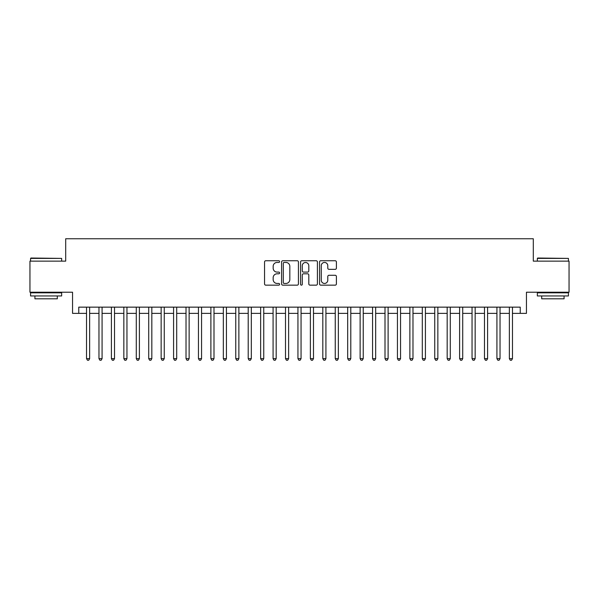 <?xml version="1.0" encoding="UTF-8"?>
<svg xmlns="http://www.w3.org/2000/svg" width="599" height="599" viewBox="0 0 599 599"><rect width="100%" height="100%" fill="white"/><g stroke="black" fill="none" stroke-linecap="round" stroke-linejoin="round"><path stroke-width="0.9" d="M279.606 261.598A0.854 0.854 0 0 0 278.752 260.745L265.776 260.745A1.22 1.22 0 0 0 264.556 261.965L264.556 283.933A1.22 1.22 0 0 0 265.776 285.154L278.752 285.154A0.854 0.854 0 0 0 279.606 284.3A0.854 0.854 0 0 0 278.752 283.447L277.067 283.447A3.908 3.908 0 0 1 273.166 279.538L273.166 277.711A3.908 3.908 0 0 1 277.067 273.803L278.752 273.803A0.854 0.854 0 0 0 279.606 272.949A0.854 0.854 0 0 0 278.752 272.096L277.067 272.096A3.908 3.908 0 0 1 273.166 268.187L273.166 266.36A3.908 3.908 0 0 1 277.067 262.452L278.752 262.452A0.854 0.854 0 0 0 279.606 261.598M335.178 269.348A1.22 1.22 0 0 0 336.398 268.127L336.398 261.965A1.22 1.22 0 0 0 335.178 260.745L320.772 260.745A1.22 1.22 0 0 0 319.552 261.965L319.552 283.933A1.22 1.22 0 0 0 320.772 285.154L335.178 285.154A1.22 1.22 0 0 0 336.398 283.933L336.398 276.491A1.22 1.22 0 0 0 335.178 275.27L329.008 275.27A1.22 1.22 0 0 0 327.788 276.491L327.788 280.182A3.265 3.265 0 0 1 324.523 283.447A3.265 3.265 0 0 1 321.259 280.182L321.259 265.716A3.265 3.265 0 0 1 324.523 262.452A3.265 3.265 0 0 1 327.788 265.716L327.788 268.127A1.22 1.22 0 0 0 329.008 269.348L335.178 269.348M78.761 313.367L78.761 307.145L520.239 307.145L520.239 313.367L526.454 313.367L526.454 292.222L569.05 292.222L569.05 261.134L533.297 261.134L533.297 238.754L65.703 238.754L65.703 261.134L29.95 261.134L29.95 292.222L72.546 292.222L72.546 313.367L86.533 313.367M298.429 261.965A1.22 1.22 0 0 0 297.209 260.745L282.81 260.745A1.22 1.22 0 0 0 281.59 261.965L281.59 283.933A1.22 1.22 0 0 0 282.81 285.154L297.209 285.154A1.22 1.22 0 0 0 298.429 283.933L298.429 261.965M301.791 260.745L316.19 260.745A1.22 1.22 0 0 1 317.41 261.965L317.41 283.933A1.22 1.22 0 0 1 316.19 285.154L310.027 285.154A1.22 1.22 0 0 1 308.807 283.933L308.807 275.023A1.22 1.22 0 0 0 307.587 273.803L303.498 273.803A1.22 1.22 0 0 0 302.278 275.023L302.278 284.3A0.854 0.854 0 0 1 301.424 285.154A0.854 0.854 0 0 1 300.571 284.3L300.571 261.965A1.22 1.22 0 0 1 301.791 260.745M89.64 313.367L98.97 313.367M102.077 313.367L111.407 313.367M114.514 313.367L123.843 313.367M126.951 313.367L136.28 313.367M139.387 313.367L148.717 313.367M151.824 313.367L161.146 313.367M164.261 313.367L173.583 313.367M176.698 313.367L186.019 313.367M189.134 313.367L198.456 313.367M201.564 313.367L210.893 313.367M214 313.367L223.33 313.367M226.437 313.367L235.766 313.367M238.874 313.367L248.203 313.367M251.31 313.367L260.64 313.367M263.747 313.367L273.077 313.367M276.184 313.367L285.506 313.367M288.621 313.367L297.943 313.367M301.057 313.367L310.379 313.367M313.494 313.367L322.816 313.367M325.923 313.367L335.253 313.367M338.36 313.367L347.69 313.367M350.797 313.367L360.126 313.367M363.234 313.367L372.563 313.367M375.67 313.367L385 313.367M388.107 313.367L397.436 313.367M400.544 313.367L409.866 313.367M412.981 313.367L422.302 313.367M425.417 313.367L434.739 313.367M437.854 313.367L447.176 313.367M450.283 313.367L459.613 313.367M462.72 313.367L472.049 313.367M475.157 313.367L484.486 313.367M487.593 313.367L496.923 313.367M500.03 313.367L509.36 313.367M512.467 313.367L520.239 313.367M284.151 262.452A0.854 0.854 0 0 0 283.297 263.305L283.297 282.593A0.854 0.854 0 0 0 284.151 283.447L285.918 283.447A3.908 3.908 0 0 0 289.826 279.538L289.826 266.36A3.908 3.908 0 0 0 285.918 262.452L284.151 262.452M308.807 265.776A3.265 3.265 0 0 0 305.542 262.512A3.265 3.265 0 0 0 302.278 265.776L302.278 270.875A1.22 1.22 0 0 0 303.498 272.096L307.587 272.096A1.22 1.22 0 0 0 308.807 270.875L308.807 265.776M89.64 307.145L89.64 358.636L86.533 358.636L86.533 307.145M89.64 358.636L88.712 360.246L87.469 360.246L86.533 358.636M30.946 258.027L61.66 258.401L30.571 258.401L30.946 258.027M46.116 295.958L30.571 295.958L30.571 292.844L61.66 292.844L61.66 295.958L46.116 295.958M57.309 295.958L57.309 298.819L34.922 298.819L34.922 295.958M537.715 258.027L568.429 258.401L537.34 258.401L537.715 258.027M552.884 295.958L537.34 295.958L537.34 292.844L568.429 292.844L568.429 295.958L552.884 295.958M564.078 295.958L564.078 298.819L541.691 298.819L541.691 295.958M102.077 307.145L102.077 358.636L98.97 358.636L98.97 307.145M102.077 358.636L101.149 360.246L99.906 360.246L98.97 358.636M114.514 307.145L114.514 358.636L111.407 358.636L111.407 307.145M114.514 358.636L113.585 360.246L112.335 360.246L111.407 358.636M126.951 307.145L126.951 358.636L123.843 358.636L123.843 307.145M126.951 358.636L126.015 360.246L124.772 360.246L123.843 358.636M139.387 307.145L139.387 358.636L136.28 358.636L136.28 307.145M139.387 358.636L138.451 360.246L137.208 360.246L136.28 358.636M151.824 307.145L151.824 358.636L148.717 358.636L148.717 307.145M151.824 358.636L150.888 360.246L149.645 360.246L148.717 358.636M164.261 307.145L164.261 358.636L161.146 358.636L161.146 307.145M164.261 358.636L163.325 360.246L162.082 360.246L161.146 358.636M176.698 307.145L176.698 358.636L173.583 358.636L173.583 307.145M176.698 358.636L175.762 360.246L174.519 360.246L173.583 358.636M189.134 307.145L189.134 358.636L186.019 358.636L186.019 307.145M189.134 358.636L188.198 360.246L186.955 360.246L186.019 358.636M201.564 307.145L201.564 358.636L198.456 358.636L198.456 307.145M201.564 358.636L200.635 360.246L199.392 360.246L198.456 358.636M214 307.145L214 358.636L210.893 358.636L210.893 307.145M214 358.636L213.072 360.246L211.829 360.246L210.893 358.636M226.437 307.145L226.437 358.636L223.33 358.636L223.33 307.145M226.437 358.636L225.509 360.246L224.266 360.246L223.33 358.636M238.874 307.145L238.874 358.636L235.766 358.636L235.766 307.145M238.874 358.636L237.945 360.246L236.695 360.246L235.766 358.636M251.31 307.145L251.31 358.636L248.203 358.636L248.203 307.145M251.31 358.636L250.375 360.246L249.132 360.246L248.203 358.636M263.747 307.145L263.747 358.636L260.64 358.636L260.64 307.145M263.747 358.636L262.811 360.246L261.568 360.246L260.64 358.636M276.184 307.145L276.184 358.636L273.077 358.636L273.077 307.145M276.184 358.636L275.248 360.246L274.005 360.246L273.077 358.636M288.621 307.145L288.621 358.636L285.506 358.636L285.506 307.145M288.621 358.636L287.685 360.246L286.442 360.246L285.506 358.636M301.057 307.145L301.057 358.636L297.943 358.636L297.943 307.145M301.057 358.636L300.121 360.246L298.879 360.246L297.943 358.636M313.494 307.145L313.494 358.636L310.379 358.636L310.379 307.145M313.494 358.636L312.558 360.246L311.315 360.246L310.379 358.636M325.923 307.145L325.923 358.636L322.816 358.636L322.816 307.145M325.923 358.636L324.995 360.246L323.752 360.246L322.816 358.636M338.36 307.145L338.36 358.636L335.253 358.636L335.253 307.145M338.36 358.636L337.432 360.246L336.189 360.246L335.253 358.636M350.797 307.145L350.797 358.636L347.69 358.636L347.69 307.145M350.797 358.636L349.868 360.246L348.625 360.246L347.69 358.636M363.234 307.145L363.234 358.636L360.126 358.636L360.126 307.145M363.234 358.636L362.305 360.246L361.055 360.246L360.126 358.636M375.67 307.145L375.67 358.636L372.563 358.636L372.563 307.145M375.67 358.636L374.734 360.246L373.491 360.246L372.563 358.636M388.107 307.145L388.107 358.636L385 358.636L385 307.145M388.107 358.636L387.171 360.246L385.928 360.246L385 358.636M400.544 307.145L400.544 358.636L397.436 358.636L397.436 307.145M400.544 358.636L399.608 360.246L398.365 360.246L397.436 358.636M412.981 307.145L412.981 358.636L409.866 358.636L409.866 307.145M412.981 358.636L412.045 360.246L410.802 360.246L409.866 358.636M425.417 307.145L425.417 358.636L422.302 358.636L422.302 307.145M425.417 358.636L424.481 360.246L423.238 360.246L422.302 358.636M437.854 307.145L437.854 358.636L434.739 358.636L434.739 307.145M437.854 358.636L436.918 360.246L435.675 360.246L434.739 358.636M450.283 307.145L450.283 358.636L447.176 358.636L447.176 307.145M450.283 358.636L449.355 360.246L448.112 360.246L447.176 358.636M462.72 307.145L462.72 358.636L459.613 358.636L459.613 307.145M462.72 358.636L461.792 360.246L460.549 360.246L459.613 358.636M475.157 307.145L475.157 358.636L472.049 358.636L472.049 307.145M475.157 358.636L474.228 360.246L472.985 360.246L472.049 358.636M487.593 307.145L487.593 358.636L484.486 358.636L484.486 307.145M487.593 358.636L486.665 360.246L485.415 360.246L484.486 358.636M500.03 307.145L500.03 358.636L496.923 358.636L496.923 307.145M500.03 358.636L499.094 360.246L497.851 360.246L496.923 358.636M512.467 307.145L512.467 358.636L509.36 358.636L509.36 307.145M512.467 358.636L511.531 360.246L510.288 360.246L509.36 358.636M30.571 261.134L30.571 258.401M37.662 292.844L37.662 292.222M54.576 292.844L54.576 292.222M61.66 261.134L61.66 258.401M537.34 261.134L537.34 258.401M544.424 292.844L544.424 292.222M561.338 292.844L561.338 292.222M568.429 261.134L568.429 258.401"/></g></svg>
